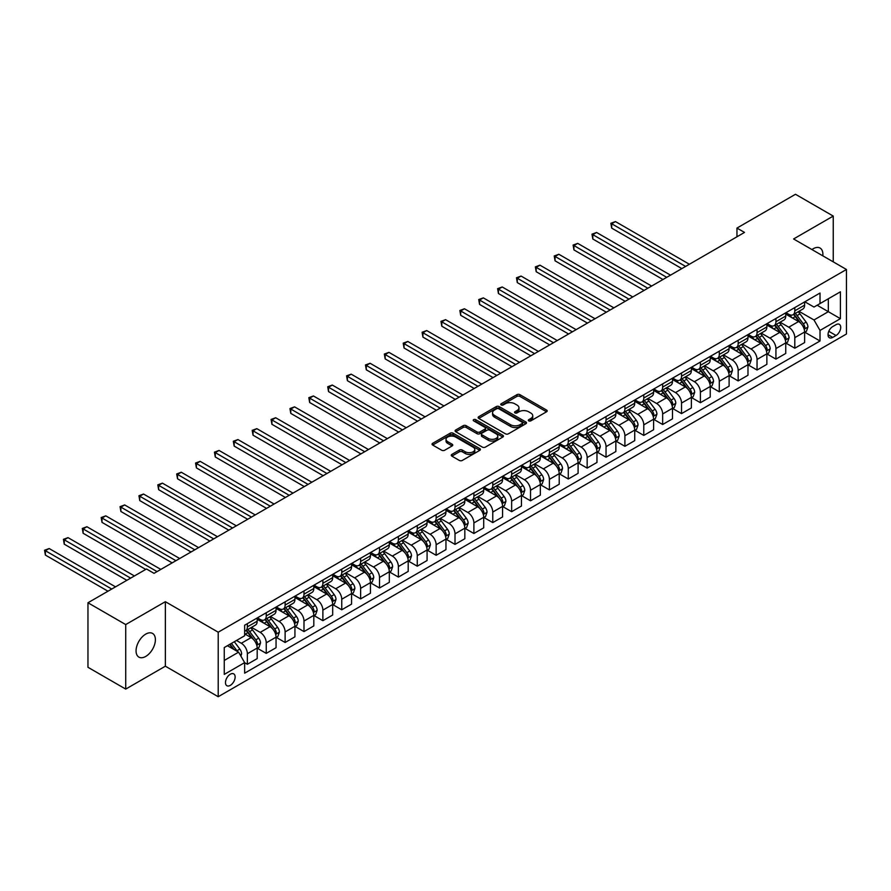 <?xml version="1.0" encoding="UTF-8"?>
<svg xmlns="http://www.w3.org/2000/svg" width="891" height="891" viewBox="0 0 891 891"><rect width="100%" height="100%" fill="white"/><g stroke="black" fill="none" stroke-linecap="round" stroke-linejoin="round"><path stroke-width="1.34" d="M528.753 420.875A1.47 0.846 0 0 0 530.824 420.875L546.573 411.776A2.094 1.214 0 0 0 547.197 410.918A2.094 1.214 0 0 0 546.573 410.072L519.899 394.657A2.094 1.214 0 0 0 516.936 394.657L501.176 403.757A1.47 0.846 0 0 0 500.753 404.358A1.47 0.846 0 0 0 501.176 404.96A1.47 0.846 0 0 0 503.259 404.96L505.297 403.779A6.705 3.876 0 0 1 514.786 403.779L517.003 405.06A6.705 3.876 0 0 1 518.974 407.8A6.705 3.876 0 0 1 517.003 410.539L514.965 411.72A1.47 0.846 0 0 0 514.541 412.31A1.47 0.846 0 0 0 514.965 412.912A1.47 0.846 0 0 0 517.047 412.912L519.085 411.731A6.705 3.876 0 0 1 528.563 411.731L530.791 413.023A6.705 3.876 0 0 1 532.751 415.763A6.705 3.876 0 0 1 530.791 418.503L528.753 419.672A1.47 0.846 0 0 0 528.318 420.274A1.47 0.846 0 0 0 528.753 420.875L528.753 419.672M145.734 656.433A13.666 7.896 120 0 0 154.655 644.382A13.666 7.896 120 0 0 152.561 633.434A13.666 7.896 120 0 0 145.734 634.114A13.666 7.896 120 0 0 136.802 646.153A13.666 7.896 120 0 0 138.896 657.112A13.666 7.896 120 0 0 145.734 656.433M822.805 255.84A13.666 7.896 120 0 0 820.065 248.054A13.666 7.896 120 0 0 813.227 248.734A13.666 7.896 120 0 0 811.957 249.569M230.301 685.379A6.838 3.943 120 0 0 234.767 679.354A6.838 3.943 120 0 0 233.72 673.874A6.838 3.943 120 0 0 230.301 674.22A6.838 3.943 120 0 0 225.835 680.245A6.838 3.943 120 0 0 226.882 685.714A6.838 3.943 120 0 0 230.301 685.379M451.86 454.399A2.094 1.214 0 0 0 451.247 455.256A2.094 1.214 0 0 0 451.86 456.114L459.344 460.435A2.094 1.214 0 0 0 462.306 460.435L479.804 450.334A2.094 1.214 0 0 0 480.416 449.476A2.094 1.214 0 0 0 479.804 448.619L453.118 433.215A2.094 1.214 0 0 0 450.155 433.215L432.658 443.317A2.094 1.214 0 0 0 432.046 444.175A2.094 1.214 0 0 0 432.658 445.032L441.702 450.245A2.094 1.214 0 0 0 444.665 450.245L452.149 445.923A2.094 1.214 0 0 0 452.773 445.066A2.094 1.214 0 0 0 452.149 444.219L447.672 441.624A5.602 3.241 0 0 1 446.023 439.341A5.602 3.241 0 0 1 449.487 436.345A5.602 3.241 0 0 1 455.602 437.047L473.166 447.193A5.602 3.241 0 0 1 474.803 449.476A5.602 3.241 0 0 1 471.35 452.472A5.602 3.241 0 0 1 465.236 451.77L462.306 450.078A2.094 1.214 0 0 0 459.344 450.078L451.86 454.399L451.86 456.114M165.358 601.681L125.72 624.569L87.964 602.762L87.964 667.292L125.72 689.088L165.358 666.201L218.217 696.717L218.217 632.198L165.358 601.681L165.358 666.201M833.241 261.854L833.241 216.079L793.591 238.966L846.45 269.483L218.217 632.198M833.241 216.079L795.485 194.283L736.957 228.074L736.957 236.794M87.964 602.762L146.492 568.981L154.043 573.336L744.508 232.428L736.957 228.074M505.442 433.817A2.094 1.214 0 0 0 508.405 433.817L525.902 423.715A2.094 1.214 0 0 0 526.514 422.857A2.094 1.214 0 0 0 525.902 422.011L499.216 406.597A2.094 1.214 0 0 0 496.254 406.597L478.757 416.698A2.094 1.214 0 0 0 478.144 417.556A2.094 1.214 0 0 0 478.757 418.414L505.442 433.817M474.235 421.187A1.47 0.846 0 0 1 475.727 421.398L475.727 419.65L502.847 435.309A2.094 1.214 0 0 1 503.46 436.167A2.094 1.214 0 0 1 502.847 437.024L485.361 447.126A2.094 1.214 0 0 1 482.387 447.126L455.713 431.723L455.713 430.008A2.094 1.214 0 0 0 455.101 430.865A2.094 1.214 0 0 0 455.713 431.723M455.713 430.008L463.197 425.686A2.094 1.214 0 0 1 466.16 425.686L476.986 431.935A2.094 1.214 0 0 0 479.948 431.935L484.916 429.072A2.094 1.214 0 0 0 485.528 428.215A2.094 1.214 0 0 0 484.916 427.357L473.644 420.853A1.47 0.846 0 0 1 473.221 420.251A1.47 0.846 0 0 1 474.123 419.472A1.47 0.846 0 0 1 475.727 419.65M836.025 324.68L832.706 326.596A6.616 3.82 120 0 0 828.385 332.432A6.616 3.82 120 0 0 829.398 337.734A6.616 3.82 120 0 0 832.706 337.411L836.025 335.495A6.616 3.82 120 0 0 840.358 329.659A6.616 3.82 120 0 0 839.344 324.346A6.616 3.82 120 0 0 836.025 324.68M218.217 696.717L846.45 334.002L846.45 269.483M804.84 301.793L813.984 307.061L820.021 303.575L820.021 293.028L244.646 625.215L244.646 635.773L224.265 647.534L224.265 674.398L244.646 662.626L244.646 673.173L820.021 340.986L820.021 330.427L813.984 319.969L798.971 311.304M820.021 303.575L840.413 291.803L840.413 318.666L820.021 330.427M125.72 624.569L125.72 689.088M817.147 305.234L828.329 311.683L828.329 298.786L840.413 291.803M813.984 319.969L828.329 311.683L840.413 318.666M224.265 660.443L238.61 652.156L227.428 645.708M244.646 662.715L247.364 664.274L247.364 653.727A8.542 4.934 -120 0 0 241.327 643.269L236.494 640.473M247.364 664.274L257.187 658.616L257.187 648.058A8.542 4.934 -120 0 0 251.139 637.6L244.646 633.846M257.41 648.28L266.242 653.381L266.242 642.834A8.542 4.934 -120 0 0 260.205 632.365L251.529 627.364M266.242 653.381L276.054 647.712L276.054 637.165A8.542 4.934 -120 0 0 270.018 626.696L257.187 619.29M276.288 637.377L285.12 642.478L285.12 631.931A8.542 4.934 -120 0 0 279.083 621.472L270.407 616.461M285.12 642.478L294.932 636.82L294.932 626.262A8.542 4.934 -120 0 0 288.896 615.804L276.054 608.386M295.166 626.484L303.998 631.585L303.998 621.038A8.542 4.934 -120 0 0 297.962 610.569L289.285 605.568M303.998 631.585L313.81 625.916L313.81 615.369A8.542 4.934 -120 0 0 307.774 604.9L294.932 597.493M314.044 615.581L322.876 620.682L322.876 610.135A8.542 4.934 -120 0 0 316.828 599.676L308.163 594.665M322.876 620.682L332.688 615.013L332.688 604.466A8.542 4.934 -120 0 0 326.652 594.007L313.81 586.59M332.922 604.688L341.754 609.789L341.754 599.231A8.542 4.934 -120 0 0 335.707 588.773L327.042 583.761M341.754 609.789L351.566 604.12L351.566 593.573A8.542 4.934 -120 0 0 345.53 583.104L332.688 575.697M351.789 593.785L360.632 598.886L360.632 588.338A8.542 4.934 -120 0 0 354.585 577.869L345.92 572.868M360.632 598.886L370.444 593.217L370.444 582.669A8.542 4.934 -120 0 0 364.408 572.211L351.566 564.794M370.667 582.892L379.51 587.993L379.51 577.435A8.542 4.934 -120 0 0 373.463 566.977L364.787 561.965M379.51 587.993L389.322 582.324L389.322 571.777A8.542 4.934 -120 0 0 383.286 561.308L370.444 553.901M389.545 571.989L398.377 577.09L398.377 566.542A8.542 4.934 -120 0 0 392.341 556.073L383.665 551.072M398.377 577.09L408.201 571.421L408.201 560.873A8.542 4.934 -120 0 0 402.153 550.415L389.322 542.998M408.423 561.096L417.255 566.186L417.255 555.639A8.542 4.934 -120 0 0 411.219 545.181L402.543 540.169M417.255 566.186L427.079 560.528L427.079 549.97A8.542 4.934 -120 0 0 421.031 539.512L408.201 532.105M427.301 550.192L436.133 555.293L436.133 544.746A8.542 4.934 -120 0 0 430.097 534.277L421.421 529.276M436.133 555.293L445.957 549.624L445.957 539.077A8.542 4.934 -120 0 0 439.909 528.608L427.079 521.202M446.179 539.289L455.011 544.39L455.011 533.843A8.542 4.934 -120 0 0 448.975 523.385L440.299 518.373M455.011 544.39L464.835 538.732L464.835 528.174A8.542 4.934 -120 0 0 458.787 517.716L445.957 510.298M465.057 528.396L473.889 533.497L473.889 522.95A8.542 4.934 -120 0 0 467.853 512.481L459.177 507.48M473.889 533.497L483.713 527.828L483.713 517.281A8.542 4.934 -120 0 0 477.665 506.812L464.835 499.405M483.936 517.493L492.768 522.594L492.768 512.047A8.542 4.934 -120 0 0 486.731 501.588L478.055 496.577M492.768 522.594L502.58 516.925L502.58 506.378A8.542 4.934 -120 0 0 496.543 495.919L483.713 488.502M502.814 506.6L511.646 511.701L511.646 501.143A8.542 4.934 -120 0 0 505.609 490.685L496.933 485.673M511.646 511.701L521.458 506.032L521.458 495.485A8.542 4.934 -120 0 0 515.421 485.016L502.58 477.609M521.692 495.697L530.524 500.798L530.524 490.25A8.542 4.934 -120 0 0 524.487 479.792L515.811 474.78M530.524 500.798L540.336 495.129L540.336 484.581A8.542 4.934 -120 0 0 534.299 474.123L521.458 466.706M540.57 484.804L549.402 489.905L549.402 479.347A8.542 4.934 -120 0 0 543.354 468.889L534.689 463.877M549.402 489.905L559.214 484.236L559.214 473.689A8.542 4.934 -120 0 0 553.177 463.22L540.336 455.813M559.448 473.901L568.28 479.002L568.28 468.454A8.542 4.934 -120 0 0 562.232 457.985L553.567 452.984M568.28 479.002L578.092 473.333L578.092 462.785A8.542 4.934 -120 0 0 572.055 452.327L559.214 444.91M578.315 463.008L587.158 468.109L587.158 457.551A8.542 4.934 -120 0 0 581.11 447.093L572.445 442.081M587.158 468.109L596.97 462.44L596.97 451.882A8.542 4.934 -120 0 0 590.933 441.424L578.092 434.017M597.193 452.105L606.036 457.206L606.036 446.658A8.542 4.934 -120 0 0 599.988 436.189L591.312 431.188M606.036 457.206L615.848 451.537L615.848 440.989A8.542 4.934 -120 0 0 609.812 430.52L596.97 423.114M616.071 441.201L624.903 446.302L624.903 435.755A8.542 4.934 -120 0 0 618.866 425.297L610.19 420.285M624.903 446.302L634.726 440.644L634.726 430.086A8.542 4.934 -120 0 0 628.678 419.628L615.848 412.221M634.949 430.308L643.781 435.409L643.781 424.862A8.542 4.934 -120 0 0 637.744 414.393L629.068 409.392M643.781 435.409L653.604 429.74L653.604 419.193A8.542 4.934 -120 0 0 647.557 408.724L634.726 401.318M653.827 419.405L662.659 424.506L662.659 413.959A8.542 4.934 -120 0 0 656.622 403.5L647.946 398.489M662.659 424.506L672.482 418.837L672.482 408.29A8.542 4.934 -120 0 0 666.435 397.832L653.604 390.414M672.705 408.512L681.537 413.613L681.537 403.066A8.542 4.934 -120 0 0 675.501 392.597L666.824 387.596M681.537 413.613L691.36 407.944L691.36 397.397A8.542 4.934 -120 0 0 685.313 386.928L672.482 379.521M691.583 397.609L700.415 402.71L700.415 392.163A8.542 4.934 -120 0 0 694.379 381.704L685.702 376.693M700.415 402.71L710.227 397.041L710.227 386.494A8.542 4.934 -120 0 0 704.191 376.035L691.36 368.618M710.461 386.716L719.293 391.817L719.293 381.259A8.542 4.934 -120 0 0 713.257 370.801L704.581 365.789M719.293 391.817L729.105 386.148L729.105 375.601A8.542 4.934 -120 0 0 723.069 365.132L710.227 357.725M729.339 375.813L738.171 380.914L738.171 370.366A8.542 4.934 -120 0 0 732.135 359.897L723.459 354.896M738.171 380.914L747.983 375.245L747.983 364.697A8.542 4.934 -120 0 0 741.947 354.239L729.105 346.822M748.217 364.92L757.049 370.021L757.049 359.463A8.542 4.934 -120 0 0 751.013 349.005L742.337 343.993M757.049 370.021L766.861 364.352L766.861 353.794A8.542 4.934 -120 0 0 760.825 343.336L747.983 335.929M767.095 354.017L775.927 359.118L775.927 348.57A8.542 4.934 -120 0 0 769.88 338.101L761.215 333.1M775.927 359.118L785.739 353.449L785.739 342.901A8.542 4.934 -120 0 0 779.703 332.443L766.861 325.026M785.962 343.124L794.805 348.214L794.805 337.667A8.542 4.934 -120 0 0 788.758 327.209L780.093 322.197M794.805 348.214L804.618 342.556L804.618 331.998A8.542 4.934 -120 0 0 798.581 321.54L785.739 314.133M785.962 312.685L788.758 314.3A8.542 4.934 -120 0 0 793.035 314.723A8.542 4.934 -120 0 0 794.805 310.814L794.805 307.584M767.095 323.589L769.88 325.204A8.542 4.934 -120 0 0 774.156 325.627A8.542 4.934 -120 0 0 775.927 321.718L775.927 318.488M748.217 334.481L751.013 336.096A8.542 4.934 -120 0 0 755.278 336.52A8.542 4.934 -120 0 0 757.049 332.61L757.049 329.38M729.339 345.385L732.135 347A8.542 4.934 -120 0 0 736.4 347.423A8.542 4.934 -120 0 0 738.171 343.514L738.171 340.284M710.461 356.289L713.257 357.892A8.542 4.934 -120 0 0 717.522 358.316A8.542 4.934 -120 0 0 719.293 354.406L719.293 351.188M691.583 367.181L694.379 368.796A8.542 4.934 -120 0 0 698.644 369.219A8.542 4.934 -120 0 0 700.415 365.31L700.415 362.08M672.705 378.085L675.501 379.7A8.542 4.934 -120 0 0 679.766 380.112A8.542 4.934 -120 0 0 681.537 376.202L681.537 372.984M653.827 388.977L656.622 390.592A8.542 4.934 -120 0 0 660.888 391.015A8.542 4.934 -120 0 0 662.659 387.106L662.659 383.876M634.949 399.881L637.744 401.496A8.542 4.934 -120 0 0 642.021 401.919A8.542 4.934 -120 0 0 643.781 397.999L643.781 394.78M616.071 410.773L618.866 412.388A8.542 4.934 -120 0 0 623.143 412.811A8.542 4.934 -120 0 0 624.903 408.902L624.903 405.672M597.193 421.677L599.988 423.292A8.542 4.934 -120 0 0 604.265 423.715A8.542 4.934 -120 0 0 606.036 419.806L606.036 416.576M578.315 432.569L581.11 434.184A8.542 4.934 -120 0 0 585.387 434.608A8.542 4.934 -120 0 0 587.158 430.698L587.158 427.468M559.437 443.473L562.232 445.088A8.542 4.934 -120 0 0 566.509 445.511A8.542 4.934 -120 0 0 568.28 441.602L568.28 438.372M540.57 454.377L543.354 455.98A8.542 4.934 -120 0 0 547.631 456.404A8.542 4.934 -120 0 0 549.402 452.494L549.402 449.276M521.692 465.269L524.487 466.884A8.542 4.934 -120 0 0 528.753 467.307A8.542 4.934 -120 0 0 530.524 463.398L530.524 460.168M502.814 476.173L505.609 477.776A8.542 4.934 -120 0 0 509.875 478.2A8.542 4.934 -120 0 0 511.646 474.29L511.646 471.072M483.936 487.065L486.731 488.68A8.542 4.934 -120 0 0 490.997 489.103A8.542 4.934 -120 0 0 492.768 485.194L492.768 481.964M465.057 497.969L467.853 499.584A8.542 4.934 -120 0 0 472.119 500.007A8.542 4.934 -120 0 0 473.889 496.087L473.889 492.868M446.179 508.861L448.975 510.476A8.542 4.934 -120 0 0 453.241 510.899A8.542 4.934 -120 0 0 455.011 506.99L455.011 503.76M427.301 519.765L430.097 521.38A8.542 4.934 -120 0 0 434.363 521.803A8.542 4.934 -120 0 0 436.133 517.894L436.133 514.664M408.423 530.657L411.219 532.272A8.542 4.934 -120 0 0 415.496 532.695A8.542 4.934 -120 0 0 417.255 528.786L417.255 525.556M389.545 541.561L392.341 543.176A8.542 4.934 -120 0 0 396.618 543.599A8.542 4.934 -120 0 0 398.377 539.69L398.377 536.46M370.667 552.453L373.463 554.068A8.542 4.934 -120 0 0 377.739 554.492A8.542 4.934 -120 0 0 379.51 550.582L379.51 547.364M351.789 563.357L354.585 564.972A8.542 4.934 -120 0 0 358.861 565.395A8.542 4.934 -120 0 0 360.632 561.486L360.632 558.256M332.922 574.261L335.707 575.864A8.542 4.934 -120 0 0 339.983 576.288A8.542 4.934 -120 0 0 341.754 572.378L341.754 569.16M314.044 585.153L316.828 586.768A8.542 4.934 -120 0 0 321.105 587.191A8.542 4.934 -120 0 0 322.876 583.282L322.876 580.052M295.166 596.057L297.962 597.672A8.542 4.934 -120 0 0 302.227 598.095A8.542 4.934 -120 0 0 303.998 594.174L303.998 590.956M276.288 606.949L279.083 608.564A8.542 4.934 -120 0 0 283.349 608.987A8.542 4.934 -120 0 0 285.12 605.078L285.12 601.848M257.41 617.853L260.205 619.468A8.542 4.934 -120 0 0 264.471 619.891A8.542 4.934 -120 0 0 266.242 615.971L266.242 612.752M804.84 332.22L820.021 340.986M793.035 314.723L802.847 309.054A8.542 4.934 -120 0 0 804.618 305.145L804.618 301.926M774.156 325.627L783.969 319.958A8.542 4.934 -120 0 0 785.739 316.049L785.739 312.819M755.278 336.52L765.091 330.851A8.542 4.934 -120 0 0 766.861 326.941L766.861 323.723M736.4 347.423L746.212 341.754A8.542 4.934 -120 0 0 747.983 337.845L747.983 334.615M717.522 358.316L727.346 352.658A8.542 4.934 -120 0 0 729.105 348.737L729.105 345.519M698.644 369.219L708.468 363.55A8.542 4.934 -120 0 0 710.227 359.641L710.227 356.411M679.766 380.112L689.589 374.454A8.542 4.934 -120 0 0 691.36 370.545L691.36 367.315M660.888 391.015L670.711 385.346A8.542 4.934 -120 0 0 672.482 381.437L672.482 378.207M642.021 401.919L651.833 396.25A8.542 4.934 -120 0 0 653.604 392.341L653.604 389.111M623.143 412.811L632.955 407.142A8.542 4.934 -120 0 0 634.726 403.233L634.726 400.003M604.265 423.715L614.077 418.046A8.542 4.934 -120 0 0 615.848 414.137L615.848 410.907M585.387 434.608L595.199 428.939A8.542 4.934 -120 0 0 596.97 425.029L596.97 421.811M566.509 445.511L576.321 439.842A8.542 4.934 -120 0 0 578.092 435.933L578.092 432.703M547.631 456.404L557.443 450.735A8.542 4.934 -120 0 0 559.214 446.825L559.214 443.607M528.753 467.307L538.565 461.638A8.542 4.934 -120 0 0 540.336 457.729L540.336 454.499M509.875 478.2L519.687 472.542A8.542 4.934 -120 0 0 521.458 468.621L521.458 465.403M490.997 489.103L500.82 483.434A8.542 4.934 -120 0 0 502.58 479.525L502.58 476.295M472.119 500.007L481.942 494.338A8.542 4.934 -120 0 0 483.713 490.429L483.713 487.199M453.241 510.899L463.064 505.23A8.542 4.934 -120 0 0 464.835 501.321L464.835 498.091M434.363 521.803L444.186 516.134A8.542 4.934 -120 0 0 445.957 512.225L445.957 508.995M415.496 532.695L425.308 527.026A8.542 4.934 -120 0 0 427.079 523.117L427.079 519.899M396.618 543.599L406.43 537.93A8.542 4.934 -120 0 0 408.201 534.021L408.201 530.791M377.739 554.492L387.552 548.823A8.542 4.934 -120 0 0 389.322 544.913L389.322 541.695M358.861 565.395L368.674 559.726A8.542 4.934 -120 0 0 370.444 555.817L370.444 552.587M339.983 576.288L349.795 570.63A8.542 4.934 -120 0 0 351.566 566.709L351.566 563.491M321.105 587.191L330.917 581.522A8.542 4.934 -120 0 0 332.688 577.613L332.688 574.383M302.227 598.095L312.039 592.426A8.542 4.934 -120 0 0 313.81 588.517L313.81 585.287M283.349 608.987L293.161 603.318A8.542 4.934 -120 0 0 294.932 599.409L294.932 596.179M264.471 619.891L274.294 614.222A8.542 4.934 -120 0 0 276.054 610.313L276.054 607.083M244.646 631.129A8.542 4.934 -120 0 0 245.593 630.783L255.416 625.114A8.542 4.934 -120 0 0 257.187 621.205L257.187 617.986M245.593 630.783A8.542 4.934 -120 0 0 247.364 626.874L247.364 623.644M238.61 652.156L244.646 662.626M529.343 421.075L530.791 420.24A6.705 3.876 0 0 0 532.751 417.5L532.751 415.763M518.974 407.8L518.974 409.548A6.705 3.876 0 0 1 517.003 412.277L515.555 413.123M546.551 411.798L519.899 396.406A2.094 1.214 0 0 0 516.936 396.406L501.767 405.16M525.868 423.737L499.216 408.345A2.094 1.214 0 0 0 496.254 408.345L478.79 418.425M522.193 423.459A1.47 0.846 0 0 0 522.627 422.857A1.47 0.846 0 0 0 522.193 422.267L498.771 408.746A1.47 0.846 0 0 0 496.699 408.746L494.55 409.983A6.705 3.876 0 0 0 492.578 412.722A6.705 3.876 0 0 0 494.55 415.462L510.554 424.706A6.705 3.876 0 0 0 520.043 424.706L522.193 423.459L522.193 425.207A1.47 0.846 0 0 0 522.627 424.606L522.627 422.857M492.578 412.722L492.578 414.46A6.705 3.876 0 0 0 494.55 417.2L494.55 415.462M522.193 425.207L520.043 426.444A6.705 3.876 0 0 1 510.554 426.444L494.55 417.2M455.735 431.734L463.197 427.435L463.197 425.686M485.528 428.215L485.528 429.952A2.094 1.214 0 0 1 484.916 430.81L479.948 433.672A2.094 1.214 0 0 1 476.986 433.672L466.16 427.435A2.094 1.214 0 0 0 463.197 427.435M475.727 421.398L502.825 437.047M488.212 438.417A5.602 3.241 0 0 0 494.327 439.118A5.602 3.241 0 0 0 497.779 436.122A5.602 3.241 0 0 0 496.142 433.839L489.95 430.264A2.094 1.214 0 0 0 486.987 430.264L482.02 433.126A2.094 1.214 0 0 0 481.407 433.984A2.094 1.214 0 0 0 482.02 434.841L488.212 438.417L488.212 440.165A5.602 3.241 0 0 0 494.327 440.867A5.602 3.241 0 0 0 497.779 437.871L497.779 436.122M481.407 433.984L481.407 435.732A2.094 1.214 0 0 0 482.02 436.59L482.02 434.841M488.212 440.165L482.02 436.59M474.803 449.476L474.803 451.225A5.602 3.241 0 0 1 471.35 454.21A5.602 3.241 0 0 1 465.236 453.508L462.306 451.826A2.094 1.214 0 0 0 459.344 451.826L451.882 456.125M446.023 439.341L446.023 441.078A5.602 3.241 0 0 0 447.672 443.373L447.672 441.624M452.149 444.219L452.149 445.923L447.672 443.373M479.77 450.345L453.118 434.964A2.094 1.214 0 0 0 450.155 434.964L432.692 445.043M804.618 332.354L806.433 331.307L807.937 326.941A5.658 3.263 -120 0 0 806.132 322.13L799.962 313.888A16.339 9.433 -120 0 0 798.18 311.75M792.043 317.764A16.339 9.433 -120 0 0 788.702 314.267M804.105 328.879L804.885 327.186A5.658 3.263 -120 0 0 803.27 323.778L797.089 315.548A16.339 9.433 -120 0 0 795.307 313.409M793.792 314.289A13.565 7.83 60 0 1 796.019 316.817L801.243 323.789M689.389 264.259L615.469 221.581L611.694 223.752L611.694 228.118L681.838 268.614M793.502 314.456A16.339 9.433 60 0 1 795.284 316.595L799.383 322.063M611.694 228.118L610.858 223.273L685.613 266.431M610.858 223.273L615.469 221.581M785.739 343.247L787.555 342.2L789.058 337.845A5.658 3.263 -120 0 0 787.254 333.022L781.084 324.792A16.339 9.433 -120 0 0 779.302 322.653M773.165 328.668A16.339 9.433 -120 0 0 769.824 325.17M785.227 339.783L786.007 338.09A5.658 3.263 -120 0 0 784.392 334.682L778.222 326.44A16.339 9.433 -120 0 0 776.44 324.313M774.914 325.182A13.565 7.83 60 0 1 777.141 327.721L782.365 334.693M670.511 275.152L596.591 232.473L592.816 234.656L592.816 239.011L662.96 279.518M774.624 325.36A16.339 9.433 60 0 1 776.406 327.487L780.505 332.967M592.816 239.011L591.992 234.177L666.735 277.335M591.992 234.177L596.591 232.473M766.861 354.15L768.677 353.103L770.18 348.737A5.658 3.263 -120 0 0 768.376 343.926L762.206 335.684A16.339 9.433 -120 0 0 760.424 333.546M754.287 339.56A16.339 9.433 -120 0 0 750.946 336.063M766.349 350.686L767.129 348.982A5.658 3.263 -120 0 0 765.514 345.574L759.344 337.344A16.339 9.433 -120 0 0 757.562 335.205M756.036 336.085A13.565 7.83 60 0 1 758.263 338.613L763.487 345.585M651.633 286.056L577.713 243.377L573.938 245.56L573.938 249.914L644.082 290.41M755.746 336.252A16.339 9.433 60 0 1 757.528 338.391L761.627 343.859M573.938 249.914L573.113 245.07L647.857 288.239M573.113 245.07L577.713 243.377M747.983 365.043L749.799 363.996L751.313 359.641A5.658 3.263 -120 0 0 749.498 354.818L743.328 346.588A16.339 9.433 -120 0 0 741.546 344.449M735.409 350.464A16.339 9.433 -120 0 0 732.068 346.967M747.471 361.579L748.251 359.886A5.658 3.263 -120 0 0 746.636 356.478L740.466 348.236A16.339 9.433 -120 0 0 738.684 346.109M737.158 346.989A13.565 7.83 60 0 1 739.385 349.517L744.609 356.489M632.766 296.948L558.835 254.269L555.06 256.452L555.06 260.818L625.215 301.314M736.868 347.156A16.339 9.433 60 0 1 738.65 349.283L742.749 354.763M555.06 260.818L554.235 255.973L628.99 299.131M554.235 255.973L558.835 254.269M729.105 375.946L730.921 374.899L732.435 370.545A5.658 3.263 -120 0 0 730.62 365.722L724.45 357.48A16.339 9.433 -120 0 0 722.668 355.353M716.531 361.356A16.339 9.433 -120 0 0 713.19 357.859M728.593 372.483L729.373 370.779A5.658 3.263 -120 0 0 727.758 367.382L721.587 359.14A16.339 9.433 -120 0 0 719.805 357.001M718.28 357.881A13.565 7.83 60 0 1 720.507 360.41L725.731 367.382M613.888 307.852L539.957 265.173L536.182 267.356L536.182 271.71L606.337 312.206M717.99 358.048A16.339 9.433 60 0 1 719.772 360.187L723.871 365.666M536.182 271.71L535.357 266.877L610.112 310.035M535.357 266.877L539.957 265.173M710.227 386.839L712.043 385.803L713.557 381.437A5.658 3.263 -120 0 0 711.753 376.615L705.583 368.384A16.339 9.433 -120 0 0 703.79 366.246M697.653 372.26A16.339 9.433 -120 0 0 694.312 368.763M709.715 383.375L710.495 381.682A5.658 3.263 -120 0 0 708.88 378.274L702.709 370.043A16.339 9.433 -120 0 0 700.927 367.905M699.402 368.785A13.565 7.83 60 0 1 701.629 371.313L706.853 378.285M595.01 318.744L521.079 276.065L517.303 278.248L517.303 282.614L587.459 323.11M699.112 368.952A16.339 9.433 60 0 1 700.894 371.079L705.004 376.559M517.303 282.614L516.479 277.769L591.234 320.927M516.479 277.769L521.079 276.065M691.36 397.742L693.165 396.695L694.679 392.341A5.658 3.263 -120 0 0 692.875 387.518L686.705 379.276A16.339 9.433 -120 0 0 684.923 377.149M678.786 383.163A16.339 9.433 -120 0 0 675.434 379.655M690.837 394.279L691.616 392.575A5.658 3.263 -120 0 0 690.002 389.178L683.831 380.936A16.339 9.433 -120 0 0 682.049 378.798M680.524 379.677A13.565 7.83 60 0 1 682.751 382.206L687.975 389.178M576.132 329.648L502.212 286.969L498.437 289.152L498.437 293.507L568.581 334.002M680.234 379.844A16.339 9.433 60 0 1 682.016 381.983L686.126 387.462M498.437 293.507L497.601 288.673L572.356 331.831M497.601 288.673L502.212 286.969M672.482 408.646L674.287 407.599L675.801 403.233A5.658 3.263 -120 0 0 673.997 398.411L667.827 390.18A16.339 9.433 -120 0 0 666.045 388.042M659.908 394.056A16.339 9.433 -120 0 0 656.556 390.559M671.959 405.171L672.75 403.478A5.658 3.263 -120 0 0 671.123 400.07L664.953 391.84A16.339 9.433 -120 0 0 663.171 389.701M661.657 390.581A13.565 7.83 60 0 1 663.873 393.109L669.096 400.081M557.254 340.551L483.334 297.872L479.558 300.044L479.558 304.41L549.702 344.906M661.356 390.748A16.339 9.433 60 0 1 663.138 392.886L667.248 398.355M479.558 304.41L478.723 299.565L553.478 342.723M478.723 299.565L483.334 297.872M653.604 419.538L655.408 418.492L656.923 414.137A5.658 3.263 -120 0 0 655.119 409.314L648.949 401.073A16.339 9.433 -120 0 0 647.167 398.945M641.03 404.96A16.339 9.433 -120 0 0 637.678 401.451M653.081 416.075L653.871 414.371A5.658 3.263 -120 0 0 652.245 410.974L646.075 402.732A16.339 9.433 -120 0 0 644.293 400.594M642.779 401.473A13.565 7.83 60 0 1 644.995 404.013L650.218 410.974M538.376 351.444L464.456 308.765L460.68 310.948L460.68 315.303L530.824 355.81M642.478 401.641A16.339 9.433 60 0 1 644.26 403.779L648.37 409.259M460.68 315.303L459.845 310.469L534.6 353.627M459.845 310.469L464.456 308.765M634.726 430.442L636.542 429.395L638.045 425.029A5.658 3.263 -120 0 0 636.241 420.218L630.071 411.976A16.339 9.433 -120 0 0 628.289 409.838M622.152 415.852A16.339 9.433 -120 0 0 618.811 412.355M634.214 426.967L634.993 425.274A5.658 3.263 -120 0 0 633.367 421.866L627.197 413.636A16.339 9.433 -120 0 0 625.415 411.497M623.9 412.377A13.565 7.83 60 0 1 626.128 414.905L631.34 421.877M519.498 362.347L445.578 319.669L441.802 321.84L441.802 326.206L511.946 366.702M623.6 412.544A16.339 9.433 60 0 1 625.393 414.683L629.492 420.151M441.802 326.206L440.967 321.361L515.722 364.519M440.967 321.361L445.578 319.669M615.848 441.335L617.663 440.288L619.167 435.933A5.658 3.263 -120 0 0 617.363 431.11L611.193 422.88A16.339 9.433 -120 0 0 609.411 420.741M603.274 426.756A16.339 9.433 -120 0 0 599.933 423.247M615.336 437.871L616.115 436.167A5.658 3.263 -120 0 0 614.489 432.77L608.319 424.528A16.339 9.433 -120 0 0 606.537 422.401M605.022 423.27A13.565 7.83 60 0 1 607.25 425.809L612.473 432.781M500.619 373.24L426.7 330.561L422.924 332.744L422.924 337.099L493.068 377.606M604.733 423.448A16.339 9.433 60 0 1 606.515 425.575L610.613 431.055M422.924 337.099L422.089 332.265L496.844 375.423M422.089 332.265L426.7 330.561M596.97 452.238L598.785 451.191L600.289 446.825A5.658 3.263 -120 0 0 598.485 442.014L592.315 433.772A16.339 9.433 -120 0 0 590.533 431.634M584.396 437.648A16.339 9.433 -120 0 0 581.055 434.151M596.458 448.774L597.237 447.07A5.658 3.263 -120 0 0 595.611 443.662L589.441 435.432A16.339 9.433 -120 0 0 587.659 433.293M586.144 434.173A13.565 7.83 60 0 1 588.372 436.701L593.595 443.673M481.741 384.144L407.822 341.465L404.046 343.636L404.046 348.002L474.19 388.498M585.855 434.34A16.339 9.433 60 0 1 587.637 436.479L591.735 441.947M404.046 348.002L403.211 343.158L477.966 386.315M403.211 343.158L407.822 341.465M578.092 463.131L579.907 462.084L581.411 457.729A5.658 3.263 -120 0 0 579.607 452.906L573.436 444.676A16.339 9.433 -120 0 0 571.654 442.537M565.518 448.552A16.339 9.433 -120 0 0 562.176 445.055M577.58 459.667L578.359 457.974A5.658 3.263 -120 0 0 576.744 454.566L570.574 446.324A16.339 9.433 -120 0 0 568.781 444.197M567.266 445.066A13.565 7.83 60 0 1 569.494 447.605L574.717 454.577M462.863 395.036L388.944 352.357L385.168 354.54L385.168 358.895L455.312 399.402M566.977 445.244A16.339 9.433 60 0 1 568.759 447.371L572.857 452.851M385.168 358.895L384.333 354.061L459.088 397.219M384.333 354.061L388.944 352.357M559.214 474.034L561.029 472.987L562.533 468.621A5.658 3.263 -120 0 0 560.729 463.81L554.558 455.568A16.339 9.433 -120 0 0 552.776 453.43M546.64 459.444A16.339 9.433 -120 0 0 543.298 455.947M558.702 470.571L559.481 468.866A5.658 3.263 -120 0 0 557.866 465.458L551.696 457.228A16.339 9.433 -120 0 0 549.914 455.089M548.388 455.969A13.565 7.83 60 0 1 550.616 458.497L555.839 465.47M443.985 405.94L370.066 363.261L366.29 365.444L366.29 369.798L436.434 410.294M548.099 456.136A16.339 9.433 60 0 1 549.881 458.275L553.979 463.754M366.29 369.798L365.466 364.965L440.21 408.123M365.466 364.965L370.066 363.261M540.336 484.927L542.151 483.88L543.655 479.525A5.658 3.263 -120 0 0 541.851 474.703L535.68 466.472A16.339 9.433 -120 0 0 533.898 464.334M527.762 470.348A16.339 9.433 -120 0 0 524.42 466.851M539.823 481.463L540.603 479.77A5.658 3.263 -120 0 0 538.988 476.362L532.818 468.12A16.339 9.433 -120 0 0 531.036 465.993M529.51 466.873A13.565 7.83 60 0 1 531.738 469.401L536.961 476.373M425.107 416.832L351.188 374.153L347.412 376.336L347.412 380.702L417.556 421.198M529.221 467.04A16.339 9.433 60 0 1 531.003 469.167L535.101 474.647M347.412 380.702L346.588 375.857L421.332 419.015M346.588 375.857L351.188 374.153M521.458 495.83L523.273 494.783L524.788 490.429A5.658 3.263 -120 0 0 522.972 485.606L516.802 477.364A16.339 9.433 -120 0 0 515.02 475.237M508.884 481.251A16.339 9.433 -120 0 0 505.542 477.743M520.945 492.367L521.725 490.663A5.658 3.263 -120 0 0 520.11 487.266L513.94 479.024A16.339 9.433 -120 0 0 512.158 476.885M510.632 477.765A13.565 7.83 60 0 1 512.86 480.294L518.083 487.266M406.24 427.736L332.31 385.057L328.534 387.24L328.534 391.595L398.689 432.09M510.343 477.932A16.339 9.433 60 0 1 512.125 480.071L516.223 485.55M328.534 391.595L327.71 386.761L402.465 429.919M327.71 386.761L332.31 385.057M502.58 506.734L504.395 505.687L505.91 501.321A5.658 3.263 -120 0 0 504.106 496.499L497.924 488.268A16.339 9.433 -120 0 0 496.142 486.13M490.005 492.144A16.339 9.433 -120 0 0 486.664 488.647M502.067 503.259L502.847 501.566A5.658 3.263 -120 0 0 501.232 498.158L495.062 489.927A16.339 9.433 -120 0 0 493.28 487.789M491.754 488.669A13.565 7.83 60 0 1 493.982 491.197L499.205 498.169M387.362 438.639L313.432 395.96L309.656 398.132L309.656 402.498L379.811 442.994M491.464 488.836A16.339 9.433 60 0 1 493.246 490.974L497.345 496.443M309.656 402.498L308.832 397.653L383.587 440.811M308.832 397.653L313.432 395.96M483.713 517.626L485.517 516.58L487.032 512.225A5.658 3.263 -120 0 0 485.227 507.402L479.057 499.16A16.339 9.433 -120 0 0 477.264 497.033M471.127 503.047A16.339 9.433 -120 0 0 467.786 499.539M483.189 514.163L483.969 512.459A5.658 3.263 -120 0 0 482.354 509.062L476.184 500.82A16.339 9.433 -120 0 0 474.402 498.682M472.876 499.561A13.565 7.83 60 0 1 475.103 502.09L480.327 509.062M368.484 449.532L294.553 406.853L290.778 409.036L290.778 413.391L360.933 453.887M472.586 499.728A16.339 9.433 60 0 1 474.368 501.867L478.478 507.347M290.778 413.391L289.954 408.557L364.709 451.715M289.954 408.557L294.553 406.853M464.835 528.53L466.639 527.483L468.154 523.117A5.658 3.263 -120 0 0 466.349 518.306L460.179 510.064A16.339 9.433 -120 0 0 458.397 507.926M452.26 513.94A16.339 9.433 -120 0 0 448.908 510.443M464.311 525.055L465.102 523.362A5.658 3.263 -120 0 0 463.476 519.954L457.306 511.724A16.339 9.433 -120 0 0 455.524 509.585M453.998 510.465A13.565 7.83 60 0 1 456.225 512.993L461.449 519.965M349.606 460.435L275.687 417.756L271.911 419.928L271.911 424.294L342.055 464.79M453.708 510.632A16.339 9.433 60 0 1 455.49 512.77L459.6 518.239M271.911 424.294L271.076 419.449L345.831 462.607M271.076 419.449L275.687 417.756M445.957 539.423L447.761 538.376L449.276 534.021A5.658 3.263 -120 0 0 447.471 529.198L441.301 520.957A16.339 9.433 -120 0 0 439.519 518.829M433.382 524.844A16.339 9.433 -120 0 0 430.03 521.335M445.433 535.959L446.224 534.255A5.658 3.263 -120 0 0 444.598 530.858L438.428 522.616A16.339 9.433 -120 0 0 436.646 520.489M435.131 521.358A13.565 7.83 60 0 1 437.347 523.897L442.571 530.858M330.728 471.328L256.808 428.649L253.033 430.832L253.033 435.187L323.177 475.694M434.83 521.525A16.339 9.433 60 0 1 436.612 523.663L440.722 529.143M253.033 435.187L252.198 430.353L326.952 473.511M252.198 430.353L256.808 428.649M427.079 550.326L428.883 549.279L430.398 544.913A5.658 3.263 -120 0 0 428.593 540.102L422.423 531.86A16.339 9.433 -120 0 0 420.641 529.722M414.504 535.736A16.339 9.433 -120 0 0 411.152 532.239M426.555 546.851L427.346 545.158A5.658 3.263 -120 0 0 425.72 541.75L419.55 533.52A16.339 9.433 -120 0 0 417.768 531.381M416.253 532.261A13.565 7.83 60 0 1 418.469 534.789L423.693 541.761M311.85 482.231L237.93 439.553L234.155 441.724L234.155 446.09L304.299 486.586M415.952 532.428A16.339 9.433 60 0 1 417.734 534.567L421.844 540.035M234.155 446.09L233.319 441.245L308.074 484.403M233.319 441.245L237.93 439.553M408.201 561.219L410.016 560.172L411.519 555.817A5.658 3.263 -120 0 0 409.715 550.994L403.545 542.764A16.339 9.433 -120 0 0 401.763 540.625M395.626 546.64A16.339 9.433 -120 0 0 392.285 543.142M407.688 557.755L408.468 556.062A5.658 3.263 -120 0 0 406.842 552.654L400.672 544.412A16.339 9.433 -120 0 0 398.89 542.285M397.375 543.154A13.565 7.83 60 0 1 399.602 545.693L404.815 552.665M292.972 493.124L219.052 450.445L215.277 452.628L215.277 456.983L285.421 497.49M397.074 543.332A16.339 9.433 60 0 1 398.867 545.459L402.966 550.939M215.277 456.983L214.441 452.149L289.196 495.307M214.441 452.149L219.052 450.445M389.322 572.122L391.138 571.075L392.641 566.709A5.658 3.263 -120 0 0 390.837 561.898L384.667 553.656A16.339 9.433 -120 0 0 382.885 551.518M376.748 557.532A16.339 9.433 -120 0 0 373.407 554.035M388.81 568.658L389.59 566.954A5.658 3.263 -120 0 0 387.964 563.546L381.793 555.316A16.339 9.433 -120 0 0 380.012 553.177M378.497 554.057A13.565 7.83 60 0 1 380.724 556.585L385.948 563.558M274.094 504.028L200.174 461.349L196.399 463.532L196.399 467.886L266.543 508.382M378.207 554.224A16.339 9.433 60 0 1 379.989 556.363L384.088 561.842M196.399 467.886L195.563 463.042L270.318 506.211M195.563 463.042L200.174 461.349M370.444 583.015L372.26 581.968L373.763 577.613A5.658 3.263 -120 0 0 371.959 572.79L365.789 564.56A16.339 9.433 -120 0 0 364.007 562.421M357.87 568.436A16.339 9.433 -120 0 0 354.529 564.939M369.932 579.551L370.712 577.858A5.658 3.263 -120 0 0 369.086 574.45L362.915 566.208A16.339 9.433 -120 0 0 361.133 564.081M359.619 564.961A13.565 7.83 60 0 1 361.846 567.489L367.07 574.461M255.216 514.92L181.296 472.241L177.521 474.424L177.521 478.79L247.665 519.286M359.329 565.128A16.339 9.433 60 0 1 361.111 567.255L365.21 572.735M177.521 478.79L176.685 473.945L251.44 517.103M176.685 473.945L181.296 472.241M351.566 593.918L353.382 592.871L354.885 588.517A5.658 3.263 -120 0 0 353.081 583.694L346.911 575.452A16.339 9.433 -120 0 0 345.129 573.325M338.992 579.328A16.339 9.433 -120 0 0 335.651 575.831M351.054 590.455L351.834 588.751A5.658 3.263 -120 0 0 350.219 585.354L344.049 577.112A16.339 9.433 -120 0 0 342.255 574.973M340.741 575.853A13.565 7.83 60 0 1 342.968 578.382L348.192 585.354M236.338 525.824L162.418 483.145L158.643 485.328L158.643 489.682L228.787 530.178M340.451 576.02A16.339 9.433 60 0 1 342.233 578.159L346.332 583.638M158.643 489.682L157.807 484.849L232.562 528.007M157.807 484.849L162.418 483.145M332.688 604.811L334.504 603.775L336.007 599.409A5.658 3.263 -120 0 0 334.203 594.587L328.033 586.356A16.339 9.433 -120 0 0 326.251 584.218M320.114 590.232A16.339 9.433 -120 0 0 316.773 586.735M332.176 601.347L332.956 599.654A5.658 3.263 -120 0 0 331.341 596.246L325.17 588.015A16.339 9.433 -120 0 0 323.388 585.877M321.863 586.757A13.565 7.83 60 0 1 324.09 589.285L329.314 596.257M217.46 536.716L143.54 494.037L139.764 496.22L139.764 500.586L209.908 541.082M321.573 586.924A16.339 9.433 60 0 1 323.355 589.051L327.454 594.531M139.764 500.586L138.94 495.741L213.684 538.899M138.94 495.741L143.54 494.037M313.81 615.714L315.626 614.667L317.14 610.313A5.658 3.263 -120 0 0 315.325 605.49L309.155 597.248A16.339 9.433 -120 0 0 307.373 595.121M301.236 601.135A16.339 9.433 -120 0 0 297.895 597.627M313.298 612.251L314.077 610.547A5.658 3.263 -120 0 0 312.463 607.15L306.292 598.908A16.339 9.433 -120 0 0 304.51 596.77M302.985 597.649A13.565 7.83 60 0 1 305.212 600.178L310.436 607.15M198.582 547.62L124.662 504.941L120.886 507.124L120.886 511.479L191.03 551.975M302.695 597.816A16.339 9.433 60 0 1 304.477 599.955L308.576 605.435M120.886 511.479L120.062 506.645L194.806 549.803M120.062 506.645L124.662 504.941M294.932 626.618L296.748 625.571L298.262 621.205A5.658 3.263 -120 0 0 296.447 616.383L290.277 608.152A16.339 9.433 -120 0 0 288.495 606.014M282.358 612.028A16.339 9.433 -120 0 0 279.017 608.531M294.42 623.143L295.199 621.45A5.658 3.263 -120 0 0 293.585 618.042L287.414 609.812A16.339 9.433 -120 0 0 285.632 607.673M284.106 608.553A13.565 7.83 60 0 1 286.334 611.081L291.557 618.053M179.715 558.523L105.784 515.844L102.008 518.016L102.008 522.382L172.163 562.878M283.817 608.72A16.339 9.433 60 0 1 285.599 610.858L289.698 616.327M102.008 522.382L101.184 517.537L175.939 560.695M101.184 517.537L105.784 515.844M276.054 637.51L277.869 636.464L279.384 632.109A5.658 3.263 -120 0 0 277.58 627.286L271.399 619.045A16.339 9.433 -120 0 0 269.617 616.917M263.48 622.932A16.339 9.433 -120 0 0 260.139 619.423M275.542 634.047L276.321 632.343A5.658 3.263 -120 0 0 274.706 628.946L268.536 620.704A16.339 9.433 -120 0 0 266.754 618.566M265.228 619.445A13.565 7.83 60 0 1 267.456 621.985L272.679 628.946M160.837 569.416L86.906 526.737L83.13 528.92L83.13 533.275L145.734 569.416M264.939 619.613A16.339 9.433 60 0 1 266.721 621.751L270.819 627.231M83.13 533.275L82.306 528.441L157.061 571.599M82.306 528.441L86.906 526.737M257.187 648.414L258.991 647.367L260.506 643.001A5.658 3.263 -120 0 0 258.702 638.19L252.532 629.948A16.339 9.433 -120 0 0 250.75 627.81M256.664 644.939L257.443 643.246A5.658 3.263 -120 0 0 255.828 639.838L249.658 631.608A16.339 9.433 -120 0 0 247.876 629.469M246.35 630.349A13.565 7.83 60 0 1 248.578 632.877L253.801 639.849M134.407 575.954L68.028 537.641L64.252 539.812L64.252 544.178L126.856 580.319M246.061 630.516A16.339 9.433 60 0 1 247.843 632.655L251.953 638.123M64.252 544.178L63.428 539.333L130.632 578.136M63.428 539.333L68.028 537.641M240.871 656.088L241.628 653.905A5.658 3.263 -120 0 0 239.824 649.082L234.311 641.732M115.529 586.857L49.161 548.533L45.385 550.716L45.385 555.071L107.978 591.212M237.463 651.499A5.658 3.263 -120 0 0 236.95 650.742L231.448 643.391M230.023 644.204L233.988 649.494M229.633 644.438L232.985 648.915M45.385 555.071L44.55 550.237L111.754 589.04M44.55 550.237L49.161 548.533M241.327 643.269L251.139 637.6M260.205 632.365L270.018 626.696M279.083 621.472L288.896 615.804M297.962 610.569L307.774 604.9M316.828 599.676L326.652 594.007M335.707 588.773L345.53 583.104M354.585 577.869L364.408 572.211M373.463 566.977L383.286 561.308M392.341 556.073L402.153 550.415M411.219 545.181L421.031 539.512M430.097 534.277L439.909 528.608M448.975 523.385L458.787 517.716M467.853 512.481L477.665 506.812M486.731 501.588L496.543 495.919M505.609 490.685L515.421 485.016M524.487 479.792L534.299 474.123M543.354 468.889L553.177 463.22M562.232 457.985L572.055 452.327M581.11 447.093L590.933 441.424M599.988 436.189L609.812 430.52M618.866 425.297L628.678 419.628M637.744 414.393L647.557 408.724M656.622 403.5L666.435 397.832M675.501 392.597L685.313 386.928M694.379 381.704L704.191 376.035M713.257 370.801L723.069 365.132M732.135 359.897L741.947 354.239M751.013 349.005L760.825 343.336M769.88 338.101L779.703 332.443M788.758 327.209L798.581 321.54M794.805 310.814L804.618 305.145M794.805 337.667L804.618 331.998M775.927 348.57L785.739 342.901M775.927 321.718L785.739 316.049M757.049 359.463L766.861 353.794M757.049 332.61L766.861 326.941M738.171 370.366L747.983 364.697M738.171 343.514L747.983 337.845M719.293 381.259L729.105 375.601M719.293 354.406L729.105 348.737M700.415 392.163L710.227 386.494M700.415 365.31L710.227 359.641M681.537 403.066L691.36 397.397M681.537 376.202L691.36 370.545M662.659 413.959L672.482 408.29M662.659 387.106L672.482 381.437M643.781 424.862L653.604 419.193M643.781 397.999L653.604 392.341M624.903 435.755L634.726 430.086M624.903 408.902L634.726 403.233M606.036 446.658L615.848 440.989M606.036 419.806L615.848 414.137M587.158 457.551L596.97 451.882M587.158 430.698L596.97 425.029M568.28 468.454L578.092 462.785M568.28 441.602L578.092 435.933M549.402 479.347L559.214 473.689M549.402 452.494L559.214 446.825M530.524 490.25L540.336 484.581M530.524 463.398L540.336 457.729M511.646 501.143L521.458 495.485M511.646 474.29L521.458 468.621M492.768 512.047L502.58 506.378M492.768 485.194L502.58 479.525M473.889 522.95L483.713 517.281M473.889 496.087L483.713 490.429M455.011 533.843L464.835 528.174M455.011 506.99L464.835 501.321M436.133 544.746L445.957 539.077M436.133 517.894L445.957 512.225M417.255 555.639L427.079 549.97M417.255 528.786L427.079 523.117M398.377 566.542L408.201 560.873M398.377 539.69L408.201 534.021M379.51 577.435L389.322 571.777M379.51 550.582L389.322 544.913M360.632 588.338L370.444 582.669M360.632 561.486L370.444 555.817M341.754 599.231L351.566 593.573M341.754 572.378L351.566 566.709M322.876 610.135L332.688 604.466M322.876 583.282L332.688 577.613M303.998 621.038L313.81 615.369M303.998 594.174L313.81 588.517M285.12 631.931L294.932 626.262M285.12 605.078L294.932 599.409M266.242 642.834L276.054 637.165M266.242 615.971L276.054 610.313M247.364 653.727L257.187 648.058M247.364 626.874L257.187 621.205M828.786 331.307L836.025 335.495M828.029 334.704L832.706 337.411M530.791 420.24L530.791 418.503M514.965 412.912L514.965 411.72M517.003 412.277L517.003 410.539M501.176 404.96L501.176 403.757M516.936 396.406L516.936 394.657M519.899 396.406L519.899 394.657M546.573 411.776L546.573 410.072M478.757 418.414L478.757 416.698M496.254 408.345L496.254 406.597M499.216 408.345L499.216 406.597M525.902 423.715L525.902 422.011M510.554 426.444L510.554 424.706M520.043 426.444L520.043 424.706M466.16 427.435L466.16 425.686M476.986 433.672L476.986 431.935M479.948 433.672L479.948 431.935M484.916 430.81L484.916 429.072M502.847 437.024L502.847 435.309M459.344 451.826L459.344 450.078M462.306 451.826L462.306 450.078M465.236 453.508L465.236 451.77M432.658 445.032L432.658 443.317M450.155 434.964L450.155 433.215M453.118 434.964L453.118 433.215M479.804 450.334L479.804 448.619M804.194 329.191L807.903 327.053M797.089 315.548L799.962 313.888M792.645 318.109L795.284 316.595M803.27 323.778L806.132 322.13M802.813 325.995L804.885 327.186M785.316 340.095L789.025 337.956M778.222 326.44L781.084 324.792M773.767 329.013L776.406 327.487M784.392 334.682L787.254 333.022M783.935 336.887L786.007 338.09M766.438 350.987L770.147 348.849M759.344 337.344L762.206 335.684M754.889 339.916L757.528 338.391M765.514 345.574L768.376 343.926M765.057 347.791L767.129 348.982M747.56 361.891L751.269 359.752M740.466 348.236L743.328 346.588M736.011 350.809L738.65 349.283M746.636 356.478L749.498 354.818M746.19 358.683L748.251 359.886M728.682 372.794L732.391 370.645M721.587 359.14L724.45 357.48M717.132 361.713L719.772 360.187M727.758 367.382L730.62 365.722M727.312 369.587L729.373 370.779M709.815 383.687L713.513 381.548M702.709 370.043L705.583 368.384M698.254 372.605L700.894 371.079M708.88 378.274L711.753 376.615M708.434 380.49L710.495 381.682M690.937 394.59L694.635 392.441M683.831 380.936L686.705 379.276M679.388 383.509L682.016 381.983M690.002 389.178L692.875 387.518M689.556 391.383L691.616 392.575M672.059 405.483L675.768 403.345M664.953 391.84L667.827 390.18M660.509 394.401L663.138 392.886M671.123 400.07L673.997 398.411M670.678 402.286L672.75 403.478M653.181 416.387L656.89 414.248M646.075 402.732L648.949 401.073M641.631 405.305L644.26 403.779M652.245 410.974L655.119 409.314M651.8 413.179L653.871 414.371M634.303 427.279L638.012 425.141M627.197 413.636L630.071 411.976M622.753 416.197L625.393 414.683M633.367 421.866L636.241 420.218M632.922 424.083L634.993 425.274M615.425 438.183L619.134 436.044M608.319 424.528L611.193 422.88M603.875 427.101L606.515 425.575M614.489 432.77L617.363 431.11M614.044 434.975L616.115 436.167M596.547 449.075L600.256 446.937M589.441 435.432L592.315 433.772M584.997 437.993L587.637 436.479M595.611 443.662L598.485 442.014M595.166 445.879L597.237 447.07M577.669 459.979L581.378 457.84M570.574 446.324L573.436 444.676M566.119 448.897L568.759 447.371M576.744 454.566L579.607 452.906M576.288 456.771L578.359 457.974M558.791 470.871L562.499 468.733M551.696 457.228L554.558 455.568M547.241 459.801L549.881 458.275M557.866 465.458L560.729 463.81M557.41 467.675L559.481 468.866M539.913 481.775L543.621 479.636M532.818 468.12L535.68 466.472M528.363 470.693L531.003 469.167M538.988 476.362L541.851 474.703M538.532 478.567L540.603 479.77M521.035 492.678L524.743 490.529M513.94 479.024L516.802 477.364M509.485 481.597L512.125 480.071M520.11 487.266L522.972 485.606M519.665 489.471L521.725 490.663M502.156 503.571L505.865 501.433M495.062 489.927L497.924 488.268M490.607 492.489L493.246 490.974M501.232 498.158L504.106 496.499M500.787 500.374L502.847 501.566M483.29 514.475L486.987 512.325M476.184 500.82L479.057 499.16M471.729 503.393L474.368 501.867M482.354 509.062L485.227 507.402M481.908 511.267L483.969 512.459M464.411 525.367L468.12 523.229M457.306 511.724L460.179 510.064M452.862 514.285L455.49 512.77M463.476 519.954L466.349 518.306M463.03 522.171L465.102 523.362M445.533 536.271L449.242 534.132M438.428 522.616L441.301 520.957M433.984 525.189L436.612 523.663M444.598 530.858L447.471 529.198M444.152 533.063L446.224 534.255M426.655 547.163L430.364 545.025M419.55 533.52L422.423 531.86M415.106 536.081L417.734 534.567M425.72 541.75L428.593 540.102M425.274 543.967L427.346 545.158M407.777 558.067L411.486 555.928M400.672 544.412L403.545 542.764M396.228 546.985L398.867 545.459M406.842 552.654L409.715 550.994M406.396 554.859L408.468 556.062M388.899 568.959L392.608 566.821M381.793 555.316L384.667 553.656M377.35 557.889L379.989 556.363M387.964 563.546L390.837 561.898M387.518 565.763L389.59 566.954M370.021 579.863L373.73 577.724M362.915 566.208L365.789 564.56M358.472 568.781L361.111 567.255M369.086 574.45L371.959 572.79M368.64 576.655L370.712 577.858M351.143 590.766L354.852 588.617M344.049 577.112L346.911 575.452M339.594 579.685L342.233 578.159M350.219 585.354L353.081 583.694M349.762 587.559L351.834 588.751M332.265 601.659L335.974 599.52M325.17 588.015L328.033 586.356M320.715 590.577L323.355 589.051M331.341 596.246L334.203 594.587M330.884 598.462L332.956 599.654M313.387 612.562L317.096 610.413M306.292 598.908L309.155 597.248M301.837 601.481L304.477 599.955M312.463 607.15L315.325 605.49M312.006 609.355L314.077 610.547M294.509 623.455L298.218 621.317M287.414 609.812L290.277 608.152M282.959 612.373L285.599 610.858M293.585 618.042L296.447 616.383M293.139 620.259L295.199 621.45M275.631 634.359L279.34 632.22M268.536 620.704L271.399 619.045M264.081 623.277L266.721 621.751M274.706 628.946L277.58 627.286M274.261 631.151L276.321 632.343M256.764 645.251L260.462 643.113M249.658 631.608L252.532 629.948M245.203 634.169L247.843 632.655M255.828 639.838L258.702 638.19M255.383 642.055L257.443 643.246M240.158 654.84L241.595 654.016M236.95 650.742L239.824 649.082"/></g></svg>
